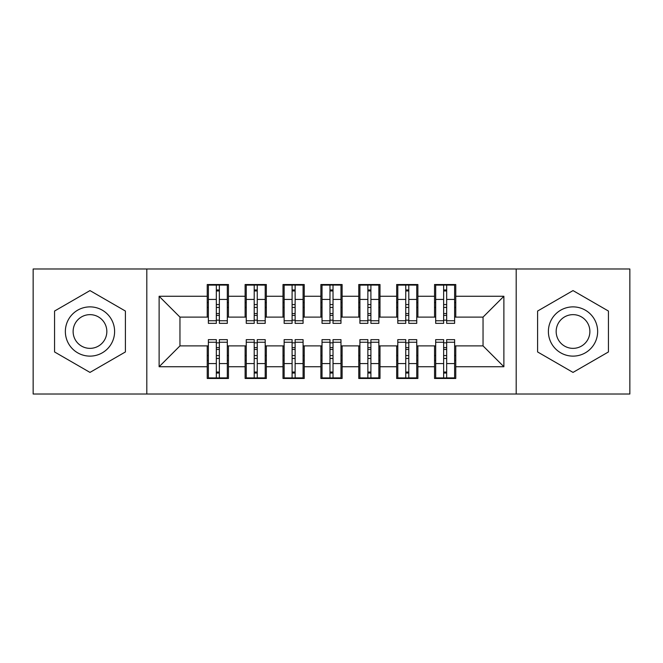 <?xml version="1.0" encoding="UTF-8"?>
<svg xmlns="http://www.w3.org/2000/svg" width="663" height="663" viewBox="0 0 663 663"><rect width="100%" height="100%" fill="white"/><g stroke="black" fill="none" stroke-linecap="round" stroke-linejoin="round"><path stroke-width="0.99" d="M516.195 394.013L629.85 394.013L629.85 268.987L516.195 268.987L516.195 394.013L146.805 394.013L146.805 268.987L33.15 268.987L33.15 394.013L146.805 394.013M446.671 355.559L443.638 355.559L446.671 355.559M408.789 355.559L405.756 355.559L408.789 355.559M367.874 307.441L370.899 307.441L367.874 307.441M370.899 355.559L367.874 355.559L370.899 355.559M329.983 307.441L333.017 307.441L329.983 307.441M333.017 355.559L329.983 355.559L333.017 355.559M292.101 307.441L295.126 307.441L292.101 307.441M295.126 355.559L292.101 355.559L295.126 355.559M257.244 355.559L254.211 355.559L257.244 355.559M516.195 268.987L146.805 268.987M208.373 317.105L179.955 317.105L159.12 296.27L159.12 366.73L207.237 366.73L207.237 378.482L228.453 378.482L228.453 366.73L245.119 366.73L245.119 378.482L266.335 378.482L266.335 366.73L283.01 366.73L283.01 378.482L304.226 378.482L304.226 366.73L320.892 366.73L320.892 378.482L342.108 378.482L342.108 366.73L358.774 366.73L358.774 378.482L379.99 378.482L379.99 366.73L396.665 366.73L396.665 378.482L417.881 378.482L417.881 366.73L434.547 366.73L434.547 378.482L455.763 378.482L455.763 345.895L483.045 345.895L483.045 317.105L454.627 317.105M159.12 296.27L207.237 296.27L207.237 317.105M483.045 317.105L503.88 296.27L455.763 296.27L455.763 284.518L434.547 284.518L434.547 296.27L417.881 296.27L417.881 284.518L396.665 284.518L396.665 296.27L379.99 296.27L379.99 284.518L358.774 284.518L358.774 296.27L342.108 296.27L342.108 284.518L320.892 284.518L320.892 296.27L304.226 296.27L304.226 284.518L283.01 284.518L283.01 296.27L266.335 296.27L266.335 284.518L245.119 284.518L245.119 296.27L228.453 296.27L228.453 284.518L207.237 284.518L207.237 296.27M503.88 296.27L503.88 366.73L455.763 366.73M417.881 366.73L417.881 345.895L435.682 345.895M434.547 366.73L434.547 345.895M455.763 296.27L455.763 317.105M379.99 366.73L379.99 345.895L397.8 345.895M396.665 366.73L396.665 345.895M434.547 296.27L434.547 317.105L416.745 317.105M417.881 296.27L417.881 317.105M342.108 366.73L342.108 345.895L359.918 345.895M358.774 366.73L358.774 345.895M396.665 296.27L396.665 317.105L378.855 317.105M379.99 296.27L379.99 317.105M304.226 366.73L304.226 345.895L322.027 345.895M320.892 366.73L320.892 345.895M358.774 296.27L358.774 317.105L340.973 317.105M342.108 296.27L342.108 317.105M266.335 366.73L266.335 345.895L284.145 345.895M283.01 366.73L283.01 345.895M320.892 296.27L320.892 317.105L303.082 317.105M304.226 296.27L304.226 317.105M228.453 366.73L228.453 345.895L246.255 345.895M245.119 366.73L245.119 345.895M283.01 296.27L283.01 317.105L265.2 317.105M266.335 296.27L266.335 317.105M216.329 307.441L219.362 307.441L216.329 307.441M219.362 355.559L216.329 355.559L219.362 355.559M159.12 366.73L179.955 345.895L208.373 345.895M207.237 366.73L207.237 345.895M245.119 296.27L245.119 317.105L227.318 317.105M228.453 296.27L228.453 317.105M125.398 311.046L89.977 290.593L54.557 311.046L54.557 351.954L89.977 372.407L125.398 351.954L125.398 311.046L125.398 351.954L89.977 372.407L54.557 351.954L54.557 311.046L89.977 290.593L125.398 311.046M537.602 311.046L537.602 351.954L573.023 372.407L608.443 351.954L608.443 311.046L573.023 290.593L537.602 311.046L573.023 290.593L608.443 311.046L608.443 351.954L573.023 372.407L537.602 351.954L537.602 311.046M179.955 317.105L179.955 345.895M435.682 317.105L434.547 317.105M397.8 317.105L396.665 317.105M359.918 317.105L358.774 317.105M322.027 317.105L320.892 317.105M284.145 317.105L283.01 317.105M246.255 317.105L245.119 317.105M227.318 345.895L228.453 345.895M265.2 345.895L266.335 345.895M303.082 345.895L304.226 345.895M340.973 345.895L342.108 345.895M378.855 345.895L379.99 345.895M416.745 345.895L417.881 345.895M454.627 345.895L455.763 345.895M503.88 366.73L483.045 345.895M208.373 284.899L227.318 284.899L208.373 284.899L208.373 323.353L216.329 323.353L216.329 285.049L227.318 285.098L227.318 323.353L219.362 323.353L219.362 285.098M216.329 289.971L219.362 289.971M216.329 320.171L219.362 320.171M219.362 315.414L216.329 315.414M216.329 313.549L219.362 313.549M228.453 302.519L227.318 302.519M228.453 307.441L227.318 307.441M208.373 302.519L207.237 302.519M208.373 307.441L207.237 307.441M227.318 378.101L208.373 378.101L227.318 378.101L227.318 339.647L219.362 339.647L219.362 377.951L208.373 377.902L208.373 339.647L216.329 339.647L216.329 377.902M219.362 373.029L216.329 373.029M219.362 342.829L216.329 342.829M216.329 347.586L219.362 347.586M219.362 349.451L216.329 349.451M207.237 360.481L208.373 360.481M207.237 355.559L208.373 355.559M227.318 360.481L228.453 360.481M227.318 355.559L228.453 355.559M246.255 284.899L265.2 284.899L246.255 284.899L246.255 323.353L254.211 323.353L254.211 285.049L265.2 285.098L265.2 323.353L257.244 323.353L257.244 285.098M254.211 289.971L257.244 289.971M254.211 320.171L257.244 320.171M257.244 315.414L254.211 315.414M254.211 313.549L257.244 313.549M266.335 302.519L265.2 302.519M266.335 307.441L265.2 307.441M246.255 302.519L245.119 302.519M246.255 307.441L245.119 307.441M254.211 307.441L257.244 307.441M284.145 284.899L303.082 284.899L284.145 284.899L284.145 323.353L292.101 323.353L292.101 285.049L303.082 285.098L303.082 323.353L295.126 323.353L295.126 285.098M292.101 289.971L295.126 289.971M292.101 320.171L295.126 320.171M295.126 315.414L292.101 315.414M292.101 313.549L295.126 313.549M304.226 302.519L303.082 302.519M304.226 307.441L303.082 307.441M284.145 302.519L283.01 302.519M284.145 307.441L283.01 307.441M322.027 284.899L340.973 284.899L322.027 284.899L322.027 323.353L329.983 323.353L329.983 285.049L340.973 285.098L340.973 323.353L333.017 323.353L333.017 285.098M329.983 289.971L333.017 289.971M329.983 320.171L333.017 320.171M333.017 315.414L329.983 315.414M329.983 313.549L333.017 313.549M342.108 302.519L340.973 302.519M342.108 307.441L340.973 307.441M322.027 302.519L320.892 302.519M322.027 307.441L320.892 307.441M359.918 284.899L378.855 284.899L359.918 284.899L359.918 323.353L367.874 323.353L367.874 285.049L378.855 285.098L378.855 323.353L370.899 323.353L370.899 285.098M367.874 289.971L370.899 289.971M367.874 320.171L370.899 320.171M370.899 315.414L367.874 315.414M367.874 313.549L370.899 313.549M379.99 302.519L378.855 302.519M379.99 307.441L378.855 307.441M359.918 302.519L358.774 302.519M359.918 307.441L358.774 307.441M265.2 378.101L246.255 378.101L265.2 378.101L265.2 339.647L257.244 339.647L257.244 377.951L246.255 377.902L246.255 339.647L254.211 339.647L254.211 377.902M257.244 373.029L254.211 373.029M257.244 342.829L254.211 342.829M254.211 347.586L257.244 347.586M257.244 349.451L254.211 349.451M245.119 360.481L246.255 360.481M245.119 355.559L246.255 355.559M265.2 360.481L266.335 360.481M265.2 355.559L266.335 355.559M303.082 378.101L284.145 378.101L303.082 378.101L303.082 339.647L295.126 339.647L295.126 377.951L284.145 377.902L284.145 339.647L292.101 339.647L292.101 377.902M295.126 373.029L292.101 373.029M295.126 342.829L292.101 342.829M292.101 347.586L295.126 347.586M295.126 349.451L292.101 349.451M283.01 360.481L284.145 360.481M283.01 355.559L284.145 355.559M303.082 360.481L304.226 360.481M303.082 355.559L304.226 355.559M340.973 378.101L322.027 378.101L340.973 378.101L340.973 339.647L333.017 339.647L333.017 377.951L322.027 377.902L322.027 339.647L329.983 339.647L329.983 377.902M333.017 373.029L329.983 373.029M333.017 342.829L329.983 342.829M329.983 347.586L333.017 347.586M333.017 349.451L329.983 349.451M320.892 360.481L322.027 360.481M320.892 355.559L322.027 355.559M340.973 360.481L342.108 360.481M340.973 355.559L342.108 355.559M378.855 378.101L359.918 378.101L378.855 378.101L378.855 339.647L370.899 339.647L370.899 377.951L359.918 377.902L359.918 339.647L367.874 339.647L367.874 377.902M370.899 373.029L367.874 373.029M370.899 342.829L367.874 342.829M367.874 347.586L370.899 347.586M370.899 349.451L367.874 349.451M358.774 360.481L359.918 360.481M358.774 355.559L359.918 355.559M378.855 360.481L379.99 360.481M378.855 355.559L379.99 355.559M89.977 306.878A24.622 24.622 0 0 0 65.355 331.5A24.622 24.622 0 0 0 89.977 356.122A24.622 24.622 0 0 0 114.608 331.5A24.622 24.622 0 0 0 89.977 306.878M89.977 314.643A16.857 16.857 0 0 0 73.121 331.5A16.857 16.857 0 0 0 89.977 348.357A16.857 16.857 0 0 0 106.834 331.5A16.857 16.857 0 0 0 89.977 314.643M573.023 306.878A24.622 24.622 0 0 0 548.392 331.5A24.622 24.622 0 0 0 573.023 356.122A24.622 24.622 0 0 0 597.645 331.5A24.622 24.622 0 0 0 573.023 306.878M573.023 314.643A16.857 16.857 0 0 0 556.166 331.5A16.857 16.857 0 0 0 573.023 348.357A16.857 16.857 0 0 0 589.879 331.5A16.857 16.857 0 0 0 573.023 314.643M397.8 284.899L416.745 284.899L397.8 284.899L397.8 323.353L405.756 323.353L405.756 285.049L416.745 285.098L416.745 323.353L408.789 323.353L408.789 285.098M405.756 289.971L408.789 289.971M405.756 320.171L408.789 320.171M408.789 315.414L405.756 315.414M405.756 313.549L408.789 313.549M417.881 302.519L416.745 302.519M417.881 307.441L416.745 307.441M397.8 302.519L396.665 302.519M397.8 307.441L396.665 307.441M405.756 307.441L408.789 307.441M416.745 378.101L397.8 378.101L416.745 378.101L416.745 339.647L408.789 339.647L408.789 377.951L397.8 377.902L397.8 339.647L405.756 339.647L405.756 377.902M408.789 373.029L405.756 373.029M408.789 342.829L405.756 342.829M405.756 347.586L408.789 347.586M408.789 349.451L405.756 349.451M396.665 360.481L397.8 360.481M396.665 355.559L397.8 355.559M416.745 360.481L417.881 360.481M416.745 355.559L417.881 355.559M435.682 284.899L454.627 284.899L435.682 284.899L435.682 323.353L443.638 323.353L443.638 285.049L454.627 285.098L454.627 323.353L446.671 323.353L446.671 285.098M443.638 289.971L446.671 289.971M443.638 320.171L446.671 320.171M446.671 315.414L443.638 315.414M443.638 313.549L446.671 313.549M455.763 302.519L454.627 302.519M455.763 307.441L454.627 307.441M435.682 302.519L434.547 302.519M435.682 307.441L434.547 307.441M443.638 307.441L446.671 307.441M454.627 378.101L435.682 378.101L454.627 378.101L454.627 339.647L446.671 339.647L446.671 377.951L435.682 377.902L435.682 339.647L443.638 339.647L443.638 377.902M446.671 373.029L443.638 373.029M446.671 342.829L443.638 342.829M443.638 347.586L446.671 347.586M446.671 349.451L443.638 349.451M434.547 360.481L435.682 360.481M434.547 355.559L435.682 355.559M454.627 360.481L455.763 360.481M454.627 355.559L455.763 355.559M208.373 285.098L216.329 285.098M219.362 320.751L227.318 320.751M219.362 299.427L227.318 299.427M208.373 320.751L216.329 320.751M208.373 299.427L216.329 299.427M216.329 304.549L219.362 304.549M216.329 290.966L219.362 290.966M227.318 377.902L219.362 377.902M216.329 342.249L208.373 342.249M216.329 363.573L208.373 363.573M227.318 342.249L219.362 342.249M227.318 363.573L219.362 363.573M219.362 358.451L216.329 358.451M219.362 372.034L216.329 372.034M246.255 285.098L254.211 285.098M257.244 320.751L265.2 320.751M257.244 299.427L265.2 299.427M246.255 320.751L254.211 320.751M246.255 299.427L254.211 299.427M254.211 304.549L257.244 304.549M254.211 290.966L257.244 290.966M284.145 285.098L292.101 285.098M295.126 320.751L303.082 320.751M295.126 299.427L303.082 299.427M284.145 320.751L292.101 320.751M284.145 299.427L292.101 299.427M292.101 304.549L295.126 304.549M292.101 290.966L295.126 290.966M322.027 285.098L329.983 285.098M333.017 320.751L340.973 320.751M333.017 299.427L340.973 299.427M322.027 320.751L329.983 320.751M322.027 299.427L329.983 299.427M329.983 304.549L333.017 304.549M329.983 290.966L333.017 290.966M359.918 285.098L367.874 285.098M370.899 320.751L378.855 320.751M370.899 299.427L378.855 299.427M359.918 320.751L367.874 320.751M359.918 299.427L367.874 299.427M367.874 304.549L370.899 304.549M367.874 290.966L370.899 290.966M265.2 377.902L257.244 377.902M254.211 342.249L246.255 342.249M254.211 363.573L246.255 363.573M265.2 342.249L257.244 342.249M265.2 363.573L257.244 363.573M257.244 358.451L254.211 358.451M257.244 372.034L254.211 372.034M303.082 377.902L295.126 377.902M292.101 342.249L284.145 342.249M292.101 363.573L284.145 363.573M303.082 342.249L295.126 342.249M303.082 363.573L295.126 363.573M295.126 358.451L292.101 358.451M295.126 372.034L292.101 372.034M340.973 377.902L333.017 377.902M329.983 342.249L322.027 342.249M329.983 363.573L322.027 363.573M340.973 342.249L333.017 342.249M340.973 363.573L333.017 363.573M333.017 358.451L329.983 358.451M333.017 372.034L329.983 372.034M378.855 377.902L370.899 377.902M367.874 342.249L359.918 342.249M367.874 363.573L359.918 363.573M378.855 342.249L370.899 342.249M378.855 363.573L370.899 363.573M370.899 358.451L367.874 358.451M370.899 372.034L367.874 372.034M397.8 285.098L405.756 285.098M408.789 320.751L416.745 320.751M408.789 299.427L416.745 299.427M397.8 320.751L405.756 320.751M397.8 299.427L405.756 299.427M405.756 304.549L408.789 304.549M405.756 290.966L408.789 290.966M416.745 377.902L408.789 377.902M405.756 342.249L397.8 342.249M405.756 363.573L397.8 363.573M416.745 342.249L408.789 342.249M416.745 363.573L408.789 363.573M408.789 358.451L405.756 358.451M408.789 372.034L405.756 372.034M435.682 285.098L443.638 285.098M446.671 320.751L454.627 320.751M446.671 299.427L454.627 299.427M435.682 320.751L443.638 320.751M435.682 299.427L443.638 299.427M443.638 304.549L446.671 304.549M443.638 290.966L446.671 290.966M454.627 377.902L446.671 377.902M443.638 342.249L435.682 342.249M443.638 363.573L435.682 363.573M454.627 342.249L446.671 342.249M454.627 363.573L446.671 363.573M446.671 358.451L443.638 358.451M446.671 372.034L443.638 372.034"/></g></svg>
